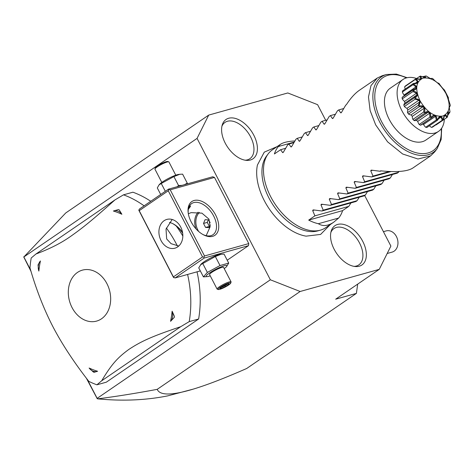 <?xml version="1.0" encoding="UTF-8"?>
<svg xmlns="http://www.w3.org/2000/svg" width="474" height="474" viewBox="0 0 474 474"><rect width="100%" height="100%" fill="white"/><g stroke="black" fill="none" stroke-linecap="round" stroke-linejoin="round"><path stroke-width="0.71" d="M325.697 120.295L317.598 104.671L287.807 92.963L208.708 115.093L197.06 138.396L270.352 279.784L300.143 291.492L379.247 269.362L390.89 246.065L364.678 195.501M277.094 146.614L264.285 152.13L257.423 165.011A49.64 29.826 55.6 0 0 264.249 200.543A49.64 29.826 55.6 0 0 306.121 236.153L320.614 234.417L330.39 224.469M225.227 143.13A23.83 14.321 -124.4 0 1 222.247 124.935A23.83 14.321 -124.4 0 1 236.141 118.654A23.83 14.321 -124.4 0 1 253.774 135.149A23.83 14.321 -124.4 0 1 246.498 160.366A23.83 14.321 -124.4 0 1 225.227 143.13M362.723 241.325A23.83 14.321 -124.4 0 1 355.447 266.542A23.83 14.321 -124.4 0 1 334.182 249.312A23.83 14.321 -124.4 0 1 331.196 231.111A23.83 14.321 -124.4 0 1 345.09 224.83A23.83 14.321 -124.4 0 1 362.723 241.325M270.352 279.784L97.146 398.356L97.751 398.853C116.326 396.46 136.139 393.29 157.208 389.344C159.839 395.618 171.855 395.547 193.256 389.118C207.233 384.894 225.049 378.015 246.705 368.482L356.401 293.388L357.686 284.122M356.401 293.388L335.681 299.183L379.247 269.362M97.146 398.356L87.364 379.49M30.597 269.967L23.854 256.967L197.06 138.396M198.63 318.99L189.215 321.627L180.665 326.716L101.697 380.776L96.915 384.811L106.33 382.18L198.63 318.99A100.642 78.814 -105.6 0 0 197.012 271.821M182.834 236.028A100.642 78.814 -105.6 0 0 176.263 226.039M150.75 201.284A100.642 78.814 -105.6 0 0 132.91 192.201L123.495 194.838L114.945 199.927L35.971 253.987L31.189 258.022A100.642 78.814 -105.6 0 0 29.975 267.875C36.107 289.259 43.715 308.787 52.798 326.456C61.762 343.703 73.76 362.006 88.792 381.351A100.642 78.814 -105.6 0 0 96.915 384.811M170.231 189.819L204.519 255.966L248.779 243.583L214.491 177.436L212.737 176.766L168.477 189.15L139.439 209.028L138.805 210.207L173.407 277.266L175.155 277.936L204.193 258.057L203.885 257.145L202.54 256.944L168.252 190.791L168.886 189.612L170.231 189.819L214.491 177.436M227.218 260.208L248.453 245.674L248.779 243.583M300.143 291.492L157.208 389.344M193.256 389.118L167.636 395.891C145.719 400.263 122.428 401.253 97.751 398.853M97.247 398.741L86.339 378.134M208.708 115.093L65.773 212.939L23.854 256.967M23.7 256.855L31.053 271.478M166.368 228.024A100.642 78.814 -105.6 0 1 176.583 244.383A100.642 78.814 74.4 0 1 177.353 245.893M187.597 274.452A100.642 78.814 74.4 0 1 189.215 321.627M144.096 205.84A100.642 78.814 -105.6 0 0 123.495 194.838M101.697 380.776C111.734 363.937 117.848 357.514 128.738 349.498C140.902 341.487 151.194 336.605 180.665 326.716M72.042 307.561A26.449 20.714 -105.6 0 0 101.501 318.801A26.449 20.714 -105.6 0 0 106.934 283.677A26.449 20.714 -105.6 0 0 77.469 272.437A26.449 20.714 -105.6 0 0 72.042 307.561M97.603 371.266A83.78 65.613 74.4 0 1 89.118 368.025L93.283 371.971A11.009 8.621 74.4 0 0 94.107 372.286L97.603 371.266A9.747 7.637 74.4 0 1 89.118 368.025M172.127 311.199A83.78 65.613 74.4 0 1 170.563 321.319A9.747 7.637 -105.6 0 0 172.127 311.199L174.432 316.419L174.278 317.402L170.563 321.319M114.945 199.927C92.039 220.369 83.045 227.591 71.426 235.809C61.827 242.735 50.007 248.791 35.971 253.987M113.387 211.019A83.78 65.613 74.4 0 1 121.871 214.26A9.747 7.637 -105.6 0 0 113.387 211.019L118.387 209.573L119.211 209.893L121.871 214.26M38.862 271.081A83.78 65.613 74.4 0 1 40.426 260.967L38.216 264.456A11.009 8.621 74.4 0 0 38.062 265.44L38.862 271.081A9.747 7.637 74.4 0 1 40.426 260.967M119.211 209.893A11.009 8.621 -105.6 0 0 118.387 209.573M174.278 317.402A11.009 8.621 -105.6 0 0 174.432 316.419M191.141 221.838A20.441 12.283 -124.4 0 1 188.148 212.506A20.441 12.283 -124.4 0 1 197.545 200.218A20.441 12.283 -124.4 0 1 215.623 214.989A20.441 12.283 -124.4 0 1 217.145 232.941A20.441 12.283 -124.4 0 1 203.376 234.754A20.441 12.283 -124.4 0 1 191.141 221.838M204.519 255.966L203.885 257.145M204.193 258.057L248.453 245.674M175.155 277.936L200.312 270.897M210.243 275.838A11.696 1.872 -27.4 0 1 207.416 276.591L203.417 276.887L198.742 267.863L201.012 264.231A11.696 1.872 -27.4 0 1 203.867 261.926A11.696 1.872 -27.4 0 1 220.037 254.372L224.036 254.07L228.711 263.094L226.442 266.726A11.696 1.872 -27.4 0 1 224.202 268.604M182.662 233.161A20.441 12.283 55.6 0 0 172.803 223.663M168.477 189.15L168.886 189.612M168.252 190.791L139.208 210.669L173.81 277.734M173.502 276.822L202.54 256.944M180.73 227.058A14.937 11.702 74.4 0 1 174.9 248.192A14.937 11.702 74.4 0 1 161.024 240.549A14.937 11.702 74.4 0 1 166.848 219.421A14.937 11.702 74.4 0 1 180.73 227.058M139.208 210.669L138.805 210.207M172.175 219.486L166.018 229.072L166.67 238.967L171.09 243.677L178.745 246.042M188.225 213.104A18.871 11.34 -124.4 0 1 191.686 203.553A18.871 11.34 -124.4 0 1 213.644 215.96A18.871 11.34 -124.4 0 1 213.004 234.695A18.871 11.34 -124.4 0 1 202.848 234.464M188.332 213.786L191.075 212.642L201.924 213.152L208.981 219.154L210.142 226.768L206.172 235.667M182.549 232.432A18.871 11.34 55.6 0 0 173.312 223.924A18.871 11.34 55.6 0 0 169.479 222.46M189.547 205.87L190.501 206.314L188.356 209.277M196.064 228.93A14.937 11.702 74.4 0 1 198.138 212.21M199.394 212.423A14.09 11.032 74.4 0 0 197.836 230.026A14.09 11.032 -105.6 0 0 198.713 231.519M210.136 222.685L208.69 219.9L205.07 219.681L203.506 223.45L205.568 227.425L209.194 227.638L210.29 224.99M205.568 227.425L209.709 226.394M203.506 223.45L207.274 222.395L209.336 226.371M208.317 219.877L207.274 222.395M188.806 207.494A6.292 1.007 152.6 0 0 190.027 206.261A6.292 1.007 152.6 0 0 189.505 205.953M177.199 186.709L178.579 185.595L182.087 185.34M184.433 184.688L187.277 183.16L186.946 183.983M178.579 185.595L173.905 176.577L179.824 174.284L182.603 174.142L187.277 183.16M165.319 191.312L161.261 183.474L173.905 176.577M160.698 194.476L157.309 187.935L158.997 184.937L161.261 183.474M158.997 184.937L159.578 184.303A11.696 1.872 -27.4 0 1 162.434 181.992A11.696 1.872 -27.4 0 1 178.603 174.438L179.824 174.284M161.818 182.425L154.957 169.182A7.862 1.256 -27.4 0 1 154.957 168.951A7.862 1.256 -27.4 0 1 157.226 166.884A7.862 1.256 152.6 0 1 168.732 161.812L167.695 161.498A7.074 1.132 152.6 0 0 157.344 166.06A7.074 1.132 -27.4 0 0 155.294 167.926L154.957 168.951M175.783 175.19L168.916 161.948A7.862 1.256 152.6 0 0 168.732 161.812M200.425 264.871L215.338 256.505L221.257 254.212M207.416 276.591A11.696 1.872 -27.4 0 1 209.579 272.953A11.696 1.872 -27.4 0 1 222.312 266.364A11.696 1.872 -27.4 0 1 226.442 266.726M203.417 276.887L207.369 272.426L220.013 265.529L228.711 263.094M217.104 289.081A7.862 1.256 152.6 0 1 219.379 286.782A7.862 1.256 -27.4 0 1 226.655 282.86A7.862 1.256 -27.4 0 1 231.069 281.846L223.568 267.372A7.862 1.256 152.6 0 0 219.154 268.391A7.862 1.256 152.6 0 0 211.878 272.307A7.862 1.256 152.6 0 0 209.603 274.612L217.104 289.081A7.862 1.256 152.6 0 0 217.293 289.211L218.33 289.525A7.074 1.132 152.6 0 0 228.681 284.963A7.074 1.132 -27.4 0 0 230.725 283.102A7.074 1.132 -27.4 0 0 227.224 283.618A7.074 1.132 -27.4 0 0 220.203 287.339A7.074 1.132 152.6 0 0 218.33 289.525M207.369 272.426L202.688 263.402M220.013 265.529L215.338 256.505M231.069 281.846A7.862 1.256 -27.4 0 1 231.069 282.071L230.725 283.102M228.124 283.636L223.414 285.704L219.711 288.222L220.766 288.672L225.494 286.604L229.173 284.08L228.124 283.636L223.426 285.686M229.173 284.08L228.024 283.725M225.494 286.604L224.954 285.822L227.846 283.843M220.766 288.672L221.014 287.546L224.954 285.822L224.623 285.176M387.181 253.483L392.122 252.103A11.009 8.621 -105.6 0 0 397.775 240.591A11.009 8.621 -105.6 0 0 388.455 230.66A11.009 8.621 -105.6 0 0 386.191 230.903L383.43 231.673M294.858 140.962C288.074 141.311 283.251 142.443 280.401 144.351L272.307 149.891A47.175 28.351 55.6 0 0 268.142 153.92A47.175 28.351 55.6 0 0 270.701 196.722A47.175 28.351 55.6 0 0 320.341 230.174L317.681 230.915A46.262 27.8 -124.4 0 1 269.001 198.108A46.262 27.8 -124.4 0 1 266.489 156.13A46.262 27.8 -124.4 0 1 267.342 155.069M320.341 230.174A47.175 28.351 55.6 0 0 325.602 227.745L333.696 222.205L338.637 218.04A47.175 28.351 55.6 0 0 342.589 210.622L348.811 206.362L350.932 202.913M384.598 75.159L382.524 75.615L377.263 78.038L370.958 85.675L368.476 96.945L370.111 110.537L375.663 124.869L387.578 141.833L402.645 153.991L417.961 159.003L430.564 155.893L434.729 151.87L437.212 148.54A45.8 27.522 -124.4 0 1 384.58 130.202A45.8 27.522 -124.4 0 1 386.529 74.501L396.359 74.086L407.13 77.718M280.401 144.351L278.351 146.537A47.175 28.351 55.6 0 0 274.399 153.955L280.62 149.695L282.634 152.587L283.511 151.982L287.677 144.866L288.921 144.019L290.929 146.904L291.812 146.3L295.977 139.184L297.216 138.337L299.23 141.222L300.107 140.624L304.272 133.508L305.511 132.655L307.525 135.546L308.402 134.942L312.573 127.826L313.812 126.979L315.82 129.864L316.703 129.26L320.868 122.144L322.107 121.297L324.121 124.182L324.998 123.584L329.163 116.468L330.402 115.615L332.416 118.506L333.299 117.902L337.464 110.786L338.703 109.938L340.711 112.824L341.594 112.22L345.759 105.104L346.381 104.683C350.636 98.136 354.985 93.325 359.422 90.256L377.268 78.038M282.883 152.646L283.203 152.427M291.178 146.964L291.504 146.744M299.473 141.288L299.799 141.062M307.774 135.605L308.094 135.386M316.069 129.923L316.395 129.704M324.37 124.247L324.69 124.022M332.665 118.565L332.991 118.346M340.96 112.889L341.286 112.664M444.345 119.282A31.45 18.901 55.6 0 1 438.509 131.399A31.45 18.901 55.6 0 1 435.031 133.01A31.45 18.901 -124.4 0 1 403.439 113.464A31.45 18.901 -124.4 0 1 402.977 79.496A31.45 18.901 -124.4 0 1 406.455 77.884A31.45 18.901 55.6 0 1 416.61 78.512M438.509 131.399L425.83 140.079A31.45 18.901 -124.4 0 1 389.231 119.395A31.45 18.901 -124.4 0 1 390.298 88.176L402.977 79.496M418.898 105.708A24.909 14.967 55.6 0 0 419.069 105.969C424.106 105.157 425.865 107.29 424.343 112.362A24.909 14.967 55.6 0 0 424.556 112.575C428.934 110.282 430.973 111.846 430.67 117.274A24.909 14.967 55.6 0 0 430.907 117.41C434.297 113.772 436.37 114.59 437.129 119.857A24.909 14.967 55.6 0 0 437.354 119.904C439.552 115.218 441.413 115.182 442.929 119.798A24.909 14.967 55.6 0 0 443.119 119.744C444.061 114.441 445.483 113.559 447.379 117.096A24.909 14.967 55.6 0 0 447.509 116.954L447.527 115.775L449.939 112.089A24.909 14.967 55.6 0 0 449.992 111.87L449.293 107.598L450.3 105.37A24.909 14.967 55.6 0 0 450.27 105.11L448.333 98.989L448.416 97.763A24.909 14.967 55.6 0 0 448.309 97.478L444.523 90.173A24.909 14.967 55.6 0 0 444.345 89.912C442.68 88.419 440.921 86.286 439.078 83.519A24.909 14.967 55.6 0 0 438.859 83.305C437.852 83.294 435.813 81.729 432.75 78.601A24.909 14.967 55.6 0 0 432.513 78.465L430.22 78.477L426.292 76.024A24.909 14.967 55.6 0 0 426.067 75.976L422.233 76.794L420.491 76.083A24.909 14.967 55.6 0 0 420.302 76.136C422.725 79.134 421.303 80.017 416.042 78.785A24.909 14.967 55.6 0 0 415.911 78.927C419.496 82.038 418.69 83.661 413.482 83.791A24.909 14.967 55.6 0 0 413.429 84.011C417.95 86.724 417.849 88.893 413.121 90.504A24.909 14.967 55.6 0 0 413.15 90.771C418.264 92.626 418.88 95.073 415.005 98.118A24.909 14.967 55.6 0 0 415.111 98.396C418.234 99.22 419.81 100.008 419.857 100.772C420.474 101.282 420.154 102.923 418.898 105.708L418.252 105.317L419.757 101.88L418.874 100.18L415.082 99.202L404.387 106.52A24.909 14.967 -124.4 0 1 403.807 105.015A6.233 3.745 55.6 0 1 404.897 103.196L416.883 94.996L416.45 93.283L404.553 101.424A22.266 13.379 55.6 0 0 404.986 103.136A6.233 3.745 55.6 0 0 404.897 103.196M404.387 106.52A6.233 3.745 55.6 0 0 406.982 108.327A22.266 13.379 55.6 0 0 407.859 110.027A6.233 3.745 55.6 0 0 407.557 112.64A24.909 14.967 -124.4 0 0 408.493 114.05A6.233 3.745 55.6 0 0 411.065 114.874A22.266 13.379 55.6 0 0 412.291 116.361A6.233 3.745 55.6 0 0 412.901 119.401A24.909 14.967 -124.4 0 0 414.069 120.538A6.233 3.745 55.6 0 0 416.32 120.289A22.266 13.379 55.6 0 0 417.742 121.38A6.233 3.745 55.6 0 0 419.188 124.472A24.909 14.967 -124.4 0 0 420.456 125.207A6.233 3.745 55.6 0 0 421.309 124.852L432.329 117.309L420.456 125.207M422.458 124.064A22.266 13.379 55.6 0 0 423.56 124.478A6.233 3.745 55.6 0 0 425.664 127.257A24.909 14.967 -124.4 0 0 426.878 127.494L437.573 120.177L437.354 119.904M429.438 125.746A6.233 3.745 55.6 0 0 431.547 127.405A24.909 14.967 -124.4 0 0 432.555 127.121L443.119 119.744M435.861 124.863A6.233 3.745 55.6 0 0 436.121 124.911L446.816 117.588L445.4 115.549L444.387 116.243M413.482 83.791L413.334 83.513L416.942 82.849L417.511 81.718L415.366 79.436L404.672 86.76A24.909 14.967 -124.4 0 1 405.359 85.99L416.054 78.666L419.875 79.057L420.871 78.441L419.62 76.45L416.362 78.684M404.672 86.76A6.233 3.745 55.6 0 0 405.24 89.053M413.121 90.504L412.795 90.119L413.541 89.468L415.905 88.383L415.976 86.872L413.05 84.68L402.355 92.003A24.909 14.967 -124.4 0 1 402.639 90.83L413.334 83.513M402.355 92.003A6.233 3.745 55.6 0 0 404.079 95.013A22.266 13.379 55.6 0 0 404.014 95.991M413.541 89.468L402.622 96.945A6.233 3.745 55.6 0 0 402.1 97.443A24.909 14.967 -124.4 0 0 402.254 98.865A6.233 3.745 55.6 0 0 404.553 101.424M415.005 98.118L414.501 97.691L403.807 105.015M415.082 99.202L415.111 98.396M416.522 95.238L404.986 103.136M414.501 97.691L416.883 94.996M416.45 93.283L412.949 91.541L402.254 98.865M412.795 90.119L402.1 97.443M412.949 91.541L413.15 90.771M415.976 86.872L404.079 95.013M413.05 84.68L413.429 84.011M417.511 81.718L415.692 82.962M415.366 79.436L415.911 78.927M419.62 76.45L420.302 76.136M421.303 76.421L424.349 77.469L425.652 77.446L425.302 76.077L423.632 77.221M425.302 76.077L426.067 75.976M429.823 78.269L431.275 78.844L431.719 78.364L432.513 78.465M431.275 78.844L431.719 78.364M438.106 83.039L438.533 83.193M448.416 97.763L448.398 99.617M450.3 105.37L450.081 106.135L449.376 106.223L449.305 107.752M450.081 106.135L449.376 106.223M449.939 112.089L447.693 114.009M449.542 112.741L448.333 111.757L447.77 112.889L447.503 116.817M447.379 117.096L446.816 117.588M445.4 115.549L444.411 116.166L443.249 119.803M442.929 119.798L431.547 127.405M442.242 120.088L440.927 117.137L438.847 118.565M440.927 117.137L439.629 117.161L437.573 120.177M437.129 119.857L436.358 119.934L425.664 127.257M436.358 119.934L435.452 116.337L423.56 124.478M435.452 116.337L434.006 115.769L432.329 117.309M430.67 117.274L429.882 117.155L419.188 124.472M431.15 117.89L430.907 117.41M429.882 117.155L429.64 113.239L417.742 121.38M429.64 113.239L428.218 112.142L416.32 120.289M428.218 112.142L424.763 113.221L414.069 120.538M424.343 112.362L423.596 112.077L412.901 119.401M424.763 113.221L424.556 112.575M423.596 112.077L424.189 108.22L412.291 116.361M424.189 108.22L422.962 106.727L411.065 114.874M422.962 106.727L419.182 106.727L408.493 114.05M418.252 105.317L407.557 112.64M419.182 106.727L419.069 105.969M419.757 101.88L407.859 110.027M418.874 100.18L406.982 108.327M445.916 93.461C439.173 82.156 431.577 77.043 423.122 78.121C415.834 81.451 414.791 88.982 419.994 100.713C426.736 112.018 434.332 117.131 442.787 116.053C450.075 112.729 451.118 105.198 445.916 93.461M333.696 222.205C327.943 226.068 322.83 226.572 318.356 223.716A47.175 28.351 55.6 0 1 308.692 220.108L314.908 215.848L312.668 210.527L313.545 209.923L321.97 211.013L323.209 210.166L320.963 204.845L321.846 204.241L330.265 205.337L331.504 204.49L329.264 199.163L330.141 198.565L338.56 199.655L339.805 198.807L337.559 193.487L338.436 192.882L346.861 193.979L348.1 193.125L345.854 187.805L346.737 187.2L355.156 188.297L356.395 187.449L354.155 182.123L355.032 181.524L363.457 182.614L364.696 181.767L362.45 176.447L363.333 175.842L371.752 176.938L372.991 176.085L370.745 170.764L371.628 170.16L380.047 171.256L380.669 170.83C396.602 172.406 407.284 171.499 412.718 168.11L430.564 155.899M371.095 170.178L371.628 170.16M362.8 175.86L363.333 175.842M354.499 181.542L355.032 181.524M346.204 187.218L346.737 187.2M337.903 192.9L338.436 192.882M329.608 198.582L330.141 198.565M321.313 204.258L321.846 204.241M313.012 209.941L313.545 209.923M321.97 211.013L355.867 201.533L357.106 200.686L359.233 197.231M330.265 205.337L364.168 195.851L365.407 195.004L367.528 191.549M338.56 199.655L372.463 190.169L373.702 189.322L375.823 185.873M346.861 193.979L380.758 184.493L382.003 183.645L384.124 180.191M355.156 188.297L389.059 178.811L390.298 177.963L392.419 174.515M363.457 182.614L397.354 173.129L399.126 171.458M381.321 170.901L380.047 171.256M389.409 171.493L372.991 176.085M390.991 171.552L371.752 176.938M398.593 172.281L364.696 181.767M390.298 177.963L356.395 187.449M382.003 183.645L348.1 193.125M373.702 189.322L339.805 198.807M365.407 195.004L331.504 204.49M357.106 200.686L323.209 210.166M348.811 206.362L314.908 215.848M308.692 220.108L342.589 210.622M318.356 223.716L338.637 218.04M338.703 109.938L343.638 108.558M330.402 115.615L335.343 114.234M322.107 121.297L327.042 119.916M313.812 126.979L318.747 125.598M305.511 132.655L310.446 131.274M297.216 138.337L302.151 136.956M288.921 144.019L293.856 142.638M280.62 149.695L285.555 148.315M294.158 142.117L278.351 146.537M245.147 160.194A22.017 13.231 55.6 0 0 250.61 136.873A22.017 13.231 55.6 0 0 235.009 121.871A22.017 13.231 55.6 0 0 221.915 126.256M354.096 266.376A22.017 13.231 55.6 0 0 359.559 243.049A22.017 13.231 55.6 0 0 343.958 228.047A22.017 13.231 55.6 0 0 330.864 232.438M406.414 77.896A44.283 26.609 55.6 0 0 374.839 98.734A44.283 26.609 55.6 0 0 410.395 150.673A44.283 26.609 55.6 0 0 441.241 128.774M370.745 170.764L372.457 170.284M362.45 176.447L364.156 175.967M354.155 182.123L355.861 181.649M345.854 187.805L347.566 187.325M337.559 193.487L339.266 193.007M329.264 199.163L330.971 198.689M320.963 204.845L322.67 204.365M312.668 210.527L314.375 210.047M190.163 205.852L190.027 206.261M223.42 285.704L219.859 288.139M228.427 284.086L227.508 283.695M266.489 156.13L268.142 153.92M430.878 78.72L431.198 78.5M449.311 106.798L449.785 106.472M437.212 148.54L441.158 139.522L441.667 128.176M382.524 75.615L386.529 74.501"/></g></svg>
